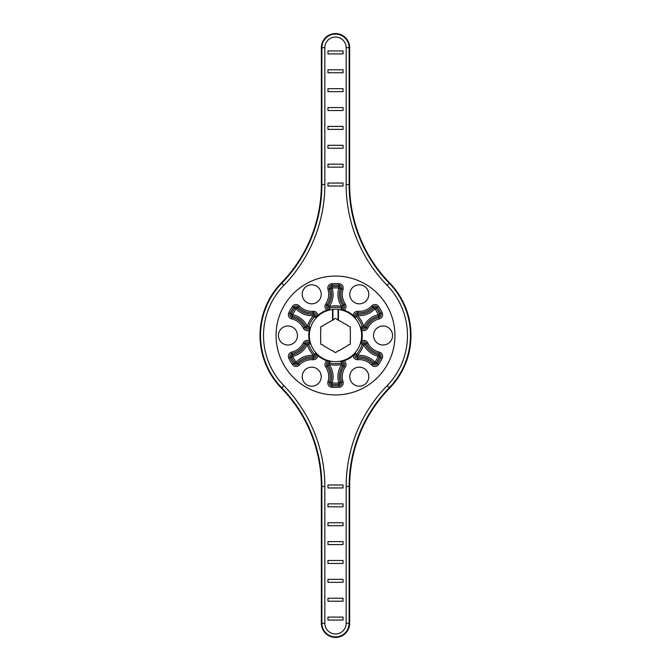 <?xml version="1.0" encoding="UTF-8"?>
<svg xmlns="http://www.w3.org/2000/svg" width="671" height="671" viewBox="0 0 671 671"><rect width="100%" height="100%" fill="white"/><g stroke="black" fill="none" stroke-linecap="round" stroke-linejoin="round"><path stroke-width="1.01" d="M335.5 276.058A59.442 59.442 0 0 1 394.942 335.5A59.442 59.442 0 0 1 335.5 394.942A59.442 59.442 0 0 1 276.058 335.5A59.442 59.442 0 0 1 335.5 276.058A59.442 59.442 0 0 1 394.942 335.5A59.442 59.442 0 0 1 335.5 394.942A59.442 59.442 0 0 1 276.058 335.5A59.442 59.442 0 0 1 335.5 276.058M343.049 506.831L327.951 506.831L327.951 503.862L343.049 503.862L343.049 506.831L327.951 506.831L327.951 503.862L343.049 503.862L343.049 506.831M346.161 47.7A10.661 10.661 0 0 0 335.5 37.048A10.661 10.661 0 0 0 324.839 47.7L324.839 184.525A144.491 144.491 0 0 1 283.908 285.292A71.99 71.99 0 0 0 283.908 385.708A144.491 144.491 0 0 1 324.839 486.475L324.839 623.292L321.342 623.292A14.158 14.158 0 0 0 335.5 637.45A14.158 14.158 0 0 0 349.658 623.292L349.65 486.475A140.994 140.994 0 0 1 389.599 388.148L387.092 385.708A71.99 71.99 0 0 0 387.092 285.292A144.491 144.491 0 0 1 346.161 184.525L346.161 47.7L349.13 47.7L349.13 184.525A141.522 141.522 0 0 0 389.222 283.221A74.959 74.959 0 0 1 389.222 387.779A141.522 141.522 0 0 0 349.13 486.475L349.13 623.292A13.63 13.63 0 0 1 335.5 636.922A13.63 13.63 0 0 1 321.87 623.292L321.87 486.475A141.522 141.522 0 0 0 281.778 387.779A74.959 74.959 0 0 1 281.778 283.221A141.522 141.522 0 0 0 321.87 184.525L321.87 47.7A13.63 13.63 0 0 1 335.5 34.078A13.63 13.63 0 0 1 349.13 47.7L349.658 47.7A14.15 14.15 0 0 0 335.5 33.55A14.15 14.15 0 0 0 321.35 47.7L321.35 184.525A140.994 140.994 0 0 1 281.401 282.852A75.487 75.487 0 0 0 281.401 388.148A140.994 140.994 0 0 1 321.35 486.475L321.35 623.292M389.599 388.148A75.487 75.487 0 0 0 389.599 282.852A140.994 140.994 0 0 1 349.65 184.525L349.65 47.7M343.049 167.138L343.049 164.169L327.951 164.169L343.049 164.169L343.049 167.138L327.951 167.138L327.951 164.169L327.951 167.138L343.049 167.138M343.049 522.734L327.951 522.734L327.951 525.703L343.049 525.703L343.049 522.734L343.049 525.703M327.951 148.266L343.049 148.266L343.049 145.297L327.951 145.297L327.951 148.266L327.951 145.297M343.049 541.606L327.951 541.606L327.951 544.575L343.049 544.575L343.049 541.606L343.049 544.575M343.049 129.394L343.049 126.425L327.951 126.425L327.951 129.394L327.951 126.425L327.951 129.394L343.049 129.394L343.049 126.425M343.049 560.478L327.951 560.478L327.951 563.447L343.049 563.447L343.049 560.478L343.049 563.447M327.951 110.522L343.049 110.522L343.049 107.553L327.951 107.553L327.951 110.522L327.951 107.553M327.951 582.319L327.951 579.35L343.049 579.35L327.951 579.35L327.951 582.319L343.049 582.319L343.049 579.35L343.049 582.319M343.049 88.681L343.049 91.65L327.951 91.65L343.049 91.65L343.049 88.681L327.951 88.681L327.951 91.65L327.951 88.681M343.049 598.222L327.951 598.222L327.951 601.191L343.049 601.191L343.049 598.222L343.049 601.191M327.951 72.778L343.049 72.778L343.049 69.809L327.951 69.809L327.951 72.778L327.951 69.809M343.049 617.094L327.951 617.094L327.951 620.063L343.049 620.063L343.049 617.094L343.049 620.063M343.049 53.906L343.049 50.937L327.951 50.937L327.951 53.906L327.951 50.937L327.951 53.906L343.049 53.906L343.049 50.937M327.951 487.96L327.951 484.99L343.049 484.99L327.951 484.99L327.951 487.96L343.049 487.96L343.049 484.99L343.049 487.96M343.049 183.04L343.049 186.01L343.049 183.04L327.951 183.04L327.951 186.01L327.951 183.04L327.951 186.01L343.049 186.01L327.951 186.01M327.951 617.094L327.951 620.063M343.049 72.778L343.049 69.809M327.951 598.222L327.951 601.191M343.049 110.522L343.049 107.553M327.951 560.478L327.951 563.447M327.951 541.606L327.951 544.575M343.049 148.266L343.049 145.297M327.951 522.734L327.951 525.703M361.703 330.14L360.99 327.163A2.902 2.902 0 0 0 366.366 327.515A18.503 18.503 0 0 1 378.889 317.475A2.902 2.902 0 0 0 380.843 313.382A50.451 50.451 0 0 0 377.328 307.293A2.902 2.902 0 0 0 372.808 306.941A18.503 18.503 0 0 1 357.844 312.761A2.902 2.902 0 0 0 355.462 317.593L353.24 315.487A4.378 4.378 0 0 1 357.962 311.285A17.018 17.018 0 0 0 371.717 305.926A4.378 4.378 0 0 1 378.561 306.462A51.935 51.935 0 0 1 382.176 312.728A4.378 4.378 0 0 1 379.224 318.918A17.018 17.018 0 0 0 367.7 328.153A4.378 4.378 0 0 1 361.703 330.14A26.748 26.748 0 0 1 361.703 340.86A4.378 4.378 0 0 1 367.7 342.847A17.018 17.018 0 0 0 379.224 352.082A4.378 4.378 0 0 1 382.176 358.272A51.935 51.935 0 0 1 378.561 364.538A4.378 4.378 0 0 1 371.717 365.074L372.808 364.059A2.902 2.902 0 0 0 377.328 363.707A50.451 50.451 0 0 0 380.843 357.618A2.902 2.902 0 0 0 378.889 353.525A18.503 18.503 0 0 1 366.366 343.485A2.902 2.902 0 0 0 360.99 343.837L361.703 340.86M371.717 365.074A17.018 17.018 0 0 0 357.962 359.715A4.378 4.378 0 0 1 353.24 355.513L355.462 353.407A2.902 2.902 0 0 0 357.844 358.239A18.503 18.503 0 0 1 372.808 364.059L373.789 363.145A19.853 19.853 0 0 0 357.744 356.888A1.552 1.552 0 0 1 356.469 354.313L355.462 353.407M343.963 310.128L341.027 309.256A2.902 2.902 0 0 0 344.013 304.777A18.503 18.503 0 0 1 341.581 288.907A2.902 2.902 0 0 0 339.014 285.175A50.451 50.451 0 0 0 331.986 285.175A2.902 2.902 0 0 0 329.419 288.907A18.503 18.503 0 0 1 326.987 304.777A2.902 2.902 0 0 0 329.973 309.256L327.037 310.128A4.378 4.378 0 0 1 325.762 303.938L328.094 305.54A19.853 19.853 0 0 0 330.711 288.513A1.552 1.552 0 0 1 332.078 286.517L331.885 283.69A51.935 51.935 0 0 1 339.115 283.69A4.378 4.378 0 0 1 343.007 289.344A17.018 17.018 0 0 0 345.238 303.938A4.378 4.378 0 0 1 343.963 310.128A26.748 26.748 0 0 1 353.24 315.487M359.279 367.171A9.511 9.511 0 0 0 349.767 376.683A9.511 9.511 0 0 0 359.279 386.194A9.511 9.511 0 0 0 368.79 376.683A9.511 9.511 0 0 0 359.279 367.171M302.21 376.683A9.511 9.511 0 0 0 311.721 386.194A9.511 9.511 0 0 0 321.233 376.683A9.511 9.511 0 0 0 311.721 367.171A9.511 9.511 0 0 0 302.21 376.683M278.44 335.5A9.511 9.511 0 0 0 287.951 345.011A9.511 9.511 0 0 0 297.463 335.5A9.511 9.511 0 0 0 287.951 325.989A9.511 9.511 0 0 0 278.44 335.5M302.21 294.317A9.511 9.511 0 0 0 311.721 303.829A9.511 9.511 0 0 0 321.233 294.317A9.511 9.511 0 0 0 311.721 284.806A9.511 9.511 0 0 0 302.21 294.317M359.279 284.806A9.511 9.511 0 0 0 349.767 294.317A9.511 9.511 0 0 0 359.279 303.829A9.511 9.511 0 0 0 368.79 294.317A9.511 9.511 0 0 0 359.279 284.806M321.929 344.819A1.376 1.376 0 0 1 323.472 345.716L332.665 351.025A1.376 1.376 0 0 1 334.217 351.914L335.5 352.661L336.783 351.914A1.376 1.376 0 0 1 338.335 351.025L347.528 345.716A1.376 1.376 0 0 1 349.071 344.819L350.363 344.08L350.363 342.596A1.376 1.376 0 0 1 350.363 340.809L350.363 330.191A1.376 1.376 0 0 1 350.363 328.404L350.363 326.92L349.071 326.181A1.376 1.376 0 0 1 347.528 325.284L338.083 320A1.376 1.376 0 0 1 336.783 319.086L335.5 318.339L334.217 319.086A1.376 1.376 0 0 1 332.917 320L323.472 325.284A1.376 1.376 0 0 1 321.929 326.181L320.637 326.92L320.637 328.404A1.376 1.376 0 0 1 320.637 330.191L320.637 340.809A1.376 1.376 0 0 1 320.637 342.596L320.637 344.08L321.929 344.819M383.049 325.989A9.511 9.511 0 0 0 373.537 335.5A9.511 9.511 0 0 0 383.049 345.011A9.511 9.511 0 0 0 392.56 335.5A9.511 9.511 0 0 0 383.049 325.989M335.5 309.13A26.37 26.37 0 0 0 332.908 309.256L332.531 309.524A26.144 26.144 0 0 0 309.398 336.985A26.144 26.144 0 0 0 335.5 361.644A26.144 26.144 0 0 0 361.602 336.985A26.144 26.144 0 0 0 338.469 309.524L338.092 309.256A26.37 26.37 0 0 0 335.5 309.13M307.31 326.282A29.658 29.658 0 0 1 313.424 315.697L313.256 314.112A1.552 1.552 0 0 1 314.531 316.687A28.174 28.174 0 0 0 308.727 326.743A1.552 1.552 0 0 1 305.859 326.936A19.853 19.853 0 0 0 292.413 316.158A1.552 1.552 0 0 1 291.373 313.969A49.1 49.1 0 0 1 294.795 308.048L296.02 308.878A47.616 47.616 0 0 0 292.707 314.624L292.749 314.716A21.329 21.329 0 0 1 307.192 326.291L310.01 327.163L309.297 330.14A4.378 4.378 0 0 1 303.3 328.153A17.018 17.018 0 0 0 291.776 318.918A4.378 4.378 0 0 1 288.824 312.728A51.935 51.935 0 0 1 292.439 306.462A4.378 4.378 0 0 1 299.283 305.926A17.018 17.018 0 0 0 313.038 311.285A4.378 4.378 0 0 1 317.76 315.487A26.748 26.748 0 0 1 327.037 310.128M317.76 315.487L315.538 317.593A2.902 2.902 0 0 0 313.156 312.761A18.503 18.503 0 0 1 298.192 306.941A2.902 2.902 0 0 0 293.672 307.293A50.451 50.451 0 0 0 290.157 313.382A2.902 2.902 0 0 0 292.111 317.475A18.503 18.503 0 0 1 304.634 327.515A2.902 2.902 0 0 0 310.01 327.163M313.424 355.303A29.658 29.658 0 0 1 307.31 344.718L305.859 344.064A1.552 1.552 0 0 1 308.727 344.257A28.174 28.174 0 0 0 314.531 354.313A1.552 1.552 0 0 1 313.256 356.888A19.853 19.853 0 0 0 297.211 363.145L296.121 362.13A21.329 21.329 0 0 1 313.374 355.412L315.538 353.407L317.76 355.513A4.378 4.378 0 0 1 313.038 359.715A17.018 17.018 0 0 0 299.283 365.074A4.378 4.378 0 0 1 292.439 364.538A51.935 51.935 0 0 1 288.824 358.272A4.378 4.378 0 0 1 291.776 352.082A17.018 17.018 0 0 0 303.3 342.847A4.378 4.378 0 0 1 309.297 340.86A26.748 26.748 0 0 1 309.297 330.14M309.297 340.86L310.01 343.837A2.902 2.902 0 0 0 304.634 343.485A18.503 18.503 0 0 1 292.111 353.525A2.902 2.902 0 0 0 290.157 357.618A50.451 50.451 0 0 0 293.672 363.707A2.902 2.902 0 0 0 298.192 364.059A18.503 18.503 0 0 1 313.156 358.239A2.902 2.902 0 0 0 315.538 353.407M353.24 355.513A26.748 26.748 0 0 1 343.963 360.872A4.378 4.378 0 0 1 345.238 367.062A17.018 17.018 0 0 0 343.007 381.656A4.378 4.378 0 0 1 339.115 387.31A51.935 51.935 0 0 1 331.885 387.31A4.378 4.378 0 0 1 327.993 381.656A17.018 17.018 0 0 0 325.762 367.062A4.378 4.378 0 0 1 327.037 360.872A26.748 26.748 0 0 1 317.76 355.513M327.037 360.872L329.973 361.744A2.902 2.902 0 0 0 326.987 366.223A18.503 18.503 0 0 1 329.419 382.093A2.902 2.902 0 0 0 331.986 385.825A50.451 50.451 0 0 0 339.014 385.825A2.902 2.902 0 0 0 341.581 382.093A18.503 18.503 0 0 1 344.013 366.223A2.902 2.902 0 0 0 341.027 361.744L343.963 360.872M338.469 320.059L338.469 309.524M332.531 309.524L332.531 320.059M338.083 320L338.092 309.256M338.083 309.272A26.354 26.354 0 0 0 332.917 309.272L332.917 320M387.092 285.292L389.599 282.852M283.908 385.708L281.401 388.148M283.908 285.292L281.401 282.852M324.839 184.525L321.35 184.525M324.839 486.475L321.35 486.475M324.839 623.292A10.661 10.661 0 0 0 335.5 633.952A10.661 10.661 0 0 0 346.161 623.292L349.658 623.292M346.161 623.292L346.161 486.475L349.65 486.475M346.161 184.525L349.65 184.525M324.839 47.7L321.35 47.7M346.161 486.475A144.491 144.491 0 0 1 387.092 385.708M357.576 315.697L356.469 316.687A1.552 1.552 0 0 1 357.744 314.112A19.853 19.853 0 0 0 373.789 307.855L374.879 308.87A21.329 21.329 0 0 1 357.626 315.588L357.576 315.697A29.658 29.658 0 0 1 363.69 326.282L365.141 326.936A1.552 1.552 0 0 1 362.273 326.743L360.99 327.163M371.717 305.926L373.789 307.855A1.552 1.552 0 0 1 376.205 308.048L378.561 306.462M363.808 326.291A21.329 21.329 0 0 1 378.251 314.716L378.293 314.624A47.616 47.616 0 0 0 374.98 308.878L374.879 308.87M357.962 311.285L357.626 315.588M363.808 344.709L365.141 344.064A19.853 19.853 0 0 0 378.587 354.842A1.552 1.552 0 0 1 379.627 357.031A49.1 49.1 0 0 1 376.205 362.952L374.98 362.122A47.616 47.616 0 0 0 378.293 356.376L378.251 356.284A21.329 21.329 0 0 1 363.808 344.709L362.273 344.257A1.552 1.552 0 0 1 365.141 344.064L367.7 342.847M378.561 364.538L376.205 362.952A1.552 1.552 0 0 1 373.789 363.145L374.98 362.122M363.69 344.718A29.658 29.658 0 0 1 357.576 355.303L357.962 359.715M341.682 364.621L342.906 365.46A19.853 19.853 0 0 0 340.289 382.487A1.552 1.552 0 0 1 338.922 384.483L338.872 382.915A21.329 21.329 0 0 1 341.682 364.621L341.304 363.07A1.552 1.552 0 0 1 342.906 365.46L345.238 367.062M339.115 387.31L338.922 384.483A49.1 49.1 0 0 1 332.078 384.483L331.885 387.31M341.623 364.512L341.614 364.521A29.658 29.658 0 0 1 329.386 364.521L329.318 364.621A21.329 21.329 0 0 1 332.128 382.915L332.187 382.998A47.616 47.616 0 0 0 338.813 382.998M329.318 364.621L328.094 365.46A1.552 1.552 0 0 1 329.696 363.07L329.973 361.744M329.386 364.521L329.696 363.07A28.174 28.174 0 0 0 341.304 363.07L341.027 361.744M299.283 365.074L297.211 363.145A1.552 1.552 0 0 1 294.795 362.952L292.439 364.538M307.192 344.709A21.329 21.329 0 0 1 292.749 356.284L292.707 356.376A47.616 47.616 0 0 0 296.02 362.122L296.121 362.13M313.038 359.715L313.374 355.412M292.439 306.462L294.795 308.048A1.552 1.552 0 0 1 297.211 307.855L299.283 305.926M313.374 315.588A21.329 21.329 0 0 1 296.121 308.87L296.02 308.878M296.121 308.87L297.211 307.855A19.853 19.853 0 0 0 313.256 314.112L313.038 311.285M303.3 328.153L307.192 326.291M363.69 326.282L362.273 326.743A28.174 28.174 0 0 0 356.469 316.687L355.462 317.593M374.98 308.878L376.205 308.048A49.1 49.1 0 0 1 379.627 313.969A1.552 1.552 0 0 1 378.587 316.158A19.853 19.853 0 0 0 365.141 326.936L367.7 328.153M357.576 355.303L356.469 354.313A28.174 28.174 0 0 0 362.273 344.257L360.99 343.837M332.187 382.998L332.078 384.483A1.552 1.552 0 0 1 330.711 382.487A19.853 19.853 0 0 0 328.094 365.46L325.762 367.062M296.02 362.122L294.795 362.952A49.1 49.1 0 0 1 291.373 357.031A1.552 1.552 0 0 1 292.413 354.842A19.853 19.853 0 0 0 305.859 344.064L303.3 342.847M341.682 306.379A21.329 21.329 0 0 1 338.872 288.085L338.813 288.002A47.616 47.616 0 0 0 332.187 288.002L332.128 288.085A21.329 21.329 0 0 1 329.318 306.379L329.386 306.479A29.658 29.658 0 0 1 341.614 306.479L342.906 305.54A1.552 1.552 0 0 1 341.304 307.93L341.027 309.256M329.386 306.479L329.696 307.93A1.552 1.552 0 0 1 328.094 305.54L329.318 306.379M341.614 306.479L341.304 307.93A28.174 28.174 0 0 0 329.696 307.93L329.973 309.256M332.187 288.002L332.078 286.517A49.1 49.1 0 0 1 338.922 286.517A1.552 1.552 0 0 1 340.289 288.513A19.853 19.853 0 0 0 342.906 305.54L345.238 303.938M313.424 315.697L315.538 317.593M307.31 344.718L310.01 343.837M325.762 303.938A17.018 17.018 0 0 0 327.993 289.344A4.378 4.378 0 0 1 331.885 283.69M332.128 288.085L327.993 289.344M338.813 288.002L339.115 283.69M338.872 288.085L343.007 289.344M292.749 314.716L291.776 318.918M292.707 314.624L288.824 312.728M292.707 356.376L288.824 358.272M292.749 356.284L291.776 352.082M338.872 382.915L343.007 381.656M332.128 382.915L327.993 381.656M378.251 356.284L379.224 352.082M378.293 356.376L382.176 358.272M357.626 355.412A21.329 21.329 0 0 1 374.879 362.13M378.293 314.624L382.176 312.728M378.251 314.716L379.224 318.918"/></g></svg>
